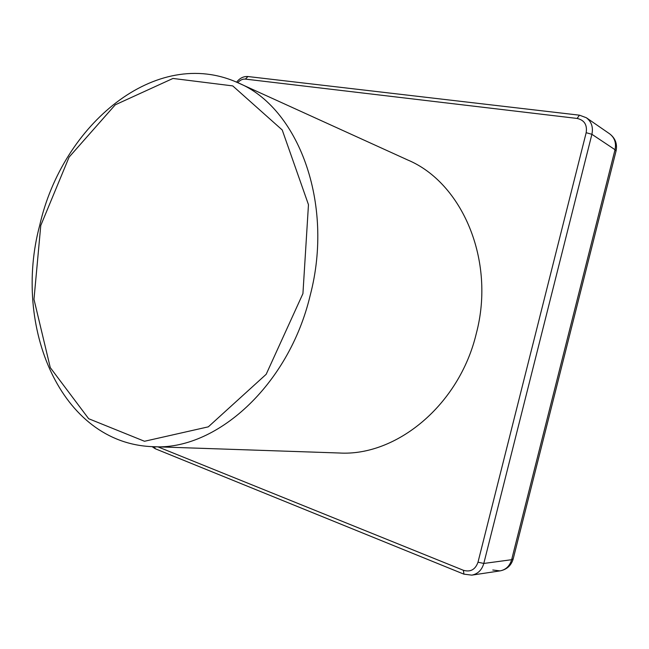 <?xml version="1.0" encoding="UTF-8"?>
<svg xmlns="http://www.w3.org/2000/svg" width="649" height="649" viewBox="0 0 649 649"><rect width="100%" height="100%" fill="white"/><g stroke="black" fill="none" stroke-linecap="round" stroke-linejoin="round"><path stroke-width="0.97" d="M238.069 82.821L407.799 160.019C462.015 182.702 495.771 260.281 476.285 333.594C459.208 405.349 396.141 456.547 339.086 452.994L152.734 446.666C215.281 451.039 288.61 386.252 310.19 295.409C334.584 202.529 297.729 107.207 238.069 82.821C155.646 45.365 62.28 125.103 39.751 225.195C12.509 326.236 60.349 443.486 152.734 446.666M237.769 82.691C240.081 80.07 242.612 78.87 245.354 79.097L577.139 118.443C584.351 120.089 587.361 124.843 586.169 132.704L478.005 562.196L483.797 563.454L511.647 559.706C509.789 566.009 505.928 569.733 500.046 570.885L492.786 570.009M616.023 151.152L615.025 149.708L511.647 559.706L513.229 558.781L616.023 151.152M616.071 150.941C617.467 143.875 615.309 138.164 609.606 133.808C614.627 137.645 616.428 142.942 615.025 149.708L591.896 134.302C593.373 127.22 591.523 121.704 586.355 117.745L579.525 115.198M40.773 225.479L69.102 157.115L115.262 104.813L172.967 78.456L232.748 85.903L282.226 129.978L308.47 204.67L302.929 293.616L266.171 374.303L208.329 426.831L144.5 441.271L88.662 418.719L50.281 367.618L33.983 299.335L40.773 225.479M155.411 448.816L154.202 446.715M245.354 79.097L247.959 76.541M577.139 118.443L579.435 115.181L247.845 76.525C243.497 76.249 239.749 78.131 236.617 82.172M586.169 132.704L591.896 134.302L483.797 563.454C481.866 570.049 477.867 573.943 471.807 575.136L500.046 570.885C506.78 569.571 511.161 565.612 513.172 559.008M478.005 562.196C475.352 569.619 470.484 572.313 463.402 570.293L463.946 574.17M463.402 570.293L157.869 446.837M471.807 575.136L463.857 574.138L155.306 448.767L152.085 446.642M586.355 117.745L609.606 133.808"/></g></svg>
